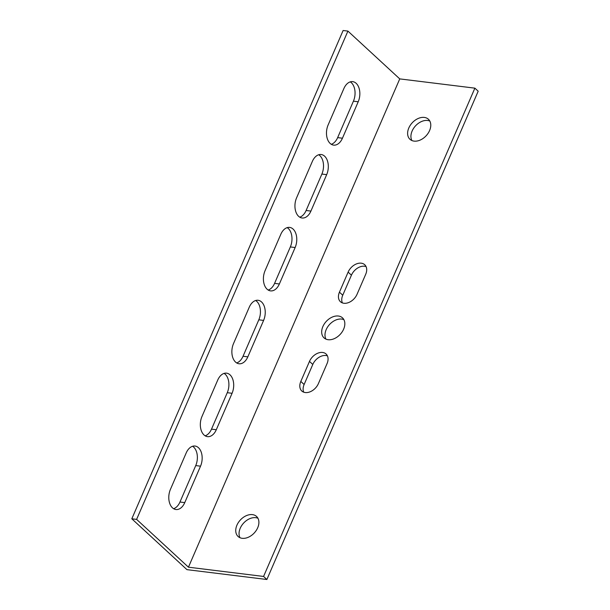 <?xml version="1.0" encoding="UTF-8"?>
<svg xmlns="http://www.w3.org/2000/svg" width="610" height="610" viewBox="0 0 610 610"><rect width="100%" height="100%" fill="white"/><g stroke="black" fill="none" stroke-linecap="round" stroke-linejoin="round"><path stroke-width="0.91" d="M342.385 302.911A11.529 8.052 132.7 0 1 342.751 295.217L351.429 275.179A11.529 8.052 132.7 0 1 364.559 266.235A11.529 8.052 132.7 0 1 366.069 266.6M361.25 263.185A11.529 8.052 132.7 0 1 364.727 264.732A11.529 8.052 132.7 0 1 365.703 274.294L357.025 294.333A11.529 8.052 132.7 0 1 340.426 301.721A11.529 8.052 132.7 0 1 339.442 292.167L348.119 272.121A11.529 8.052 132.7 0 1 361.25 263.185M303.757 392.192A11.529 8.052 132.7 0 1 304.123 384.498L312.793 364.452A11.529 8.052 132.7 0 1 325.923 355.516A11.529 8.052 132.7 0 1 327.433 355.874M322.614 352.466A11.529 8.052 132.7 0 1 326.091 354.013A11.529 8.052 132.7 0 1 327.067 363.568L318.397 383.614A11.529 8.052 132.7 0 1 301.79 391.002A11.529 8.052 132.7 0 1 300.814 381.441L309.483 361.402A11.529 8.052 132.7 0 1 322.614 352.466M325.938 339.122A13.626 9.516 132.7 0 1 328.577 325.641A13.626 9.516 132.7 0 1 341.691 319.076A13.626 9.516 132.7 0 1 343.887 319.663M328.134 339.709A13.626 9.516 132.7 0 1 324.024 337.879A13.626 9.516 132.7 0 1 324.322 323.895A13.626 9.516 132.7 0 1 338.382 316.026A13.626 9.516 132.7 0 1 342.492 317.856A13.626 9.516 132.7 0 1 342.187 331.84A13.626 9.516 132.7 0 1 328.134 339.709M411.88 140.529A13.626 9.516 132.7 0 1 414.518 127.04A13.626 9.516 132.7 0 1 427.633 120.475A13.626 9.516 132.7 0 1 429.829 121.062M414.076 141.116A13.626 9.516 132.7 0 1 409.958 139.286A13.626 9.516 132.7 0 1 410.263 125.302A13.626 9.516 132.7 0 1 424.324 117.425A13.626 9.516 132.7 0 1 428.433 119.255A13.626 9.516 132.7 0 1 428.128 133.239A13.626 9.516 132.7 0 1 414.076 141.116M239.997 537.723A13.626 9.516 132.7 0 1 242.635 524.234A13.626 9.516 132.7 0 1 255.75 517.676A13.626 9.516 132.7 0 1 257.946 518.264M242.193 538.31A13.626 9.516 132.7 0 1 238.083 536.48A13.626 9.516 132.7 0 1 238.388 522.495A13.626 9.516 132.7 0 1 252.441 514.619A13.626 9.516 132.7 0 1 256.551 516.449A13.626 9.516 132.7 0 1 256.246 530.441A13.626 9.516 132.7 0 1 242.193 538.31M350.254 81.87A13.626 8.715 -83 0 1 353.419 101.176L337.65 137.616A13.626 8.715 -83 0 1 331.283 144.296M318.717 154.749A13.626 8.715 -83 0 1 321.882 174.056L306.113 210.496A13.626 8.715 -83 0 1 299.746 217.175M192.562 446.268A13.626 8.715 -83 0 1 195.734 465.582L179.965 502.022A13.626 8.715 -83 0 1 173.591 508.694M224.099 373.389A13.626 8.715 -83 0 1 227.271 392.695L211.502 429.143A13.626 8.715 -83 0 1 205.128 435.814M255.636 300.509A13.626 8.715 -83 0 1 258.808 319.815L243.039 356.255A13.626 8.715 -83 0 1 236.665 362.935M287.18 227.629A13.626 8.715 -83 0 1 290.345 246.936L274.576 283.375A13.626 8.715 -83 0 1 268.202 290.055M186.957 569.649L131.813 518.797L136.609 519.384L188.444 567.186L263.573 576.45L266.883 579.5L186.957 569.649M136.609 519.384L347.913 31.095L343.117 30.5L131.813 518.797M328.111 124.989L343.88 88.549A13.626 8.715 -83 0 1 352.717 81.641A13.626 8.715 -83 0 1 358.215 101.771L342.446 138.211A13.626 8.715 -83 0 1 333.617 145.119A13.626 8.715 -83 0 1 328.111 124.989M296.574 197.869L312.343 161.429A13.626 8.715 -83 0 1 321.18 154.521A13.626 8.715 -83 0 1 326.678 174.651L310.909 211.09A13.626 8.715 -83 0 1 302.072 217.999A13.626 8.715 -83 0 1 296.574 197.869M170.419 489.388L186.195 452.948A13.626 8.715 -83 0 1 195.025 446.04A13.626 8.715 -83 0 1 200.53 466.17L184.761 502.609A13.626 8.715 -83 0 1 175.924 509.518A13.626 8.715 -83 0 1 170.419 489.388M201.963 416.508L217.732 380.068A13.626 8.715 -83 0 1 226.562 373.16A13.626 8.715 -83 0 1 232.067 393.29L216.298 429.73A13.626 8.715 -83 0 1 207.461 436.638A13.626 8.715 -83 0 1 201.963 416.508M233.5 343.628L249.269 307.188A13.626 8.715 -83 0 1 258.099 300.28A13.626 8.715 -83 0 1 263.604 320.41L247.835 356.85A13.626 8.715 -83 0 1 238.998 363.758A13.626 8.715 -83 0 1 233.5 343.628M265.037 270.748L280.806 234.309A13.626 8.715 -83 0 1 289.643 227.4A13.626 8.715 -83 0 1 295.141 247.53L279.372 283.97A13.626 8.715 -83 0 1 270.535 290.878A13.626 8.715 -83 0 1 265.037 270.748M347.913 31.095L399.748 78.896L188.444 567.186M399.748 78.896L474.877 88.153L263.573 576.45M474.877 88.153L478.187 91.203L266.883 579.5M300.814 381.441L304.123 384.498M309.483 361.402L312.793 364.452M339.442 292.167L342.751 295.217M348.119 272.121L351.429 275.179M295.141 247.53L290.345 246.936M279.372 283.97L274.576 283.375M263.604 320.41L258.808 319.815M247.835 356.85L243.039 356.255M232.067 393.29L227.271 392.695M216.298 429.73L211.502 429.143M200.53 466.17L195.734 465.582M184.761 502.609L179.965 502.022M326.678 174.651L321.882 174.056M310.909 211.09L306.113 210.496M358.215 101.771L353.419 101.176M342.446 138.211L337.65 137.616"/></g></svg>
